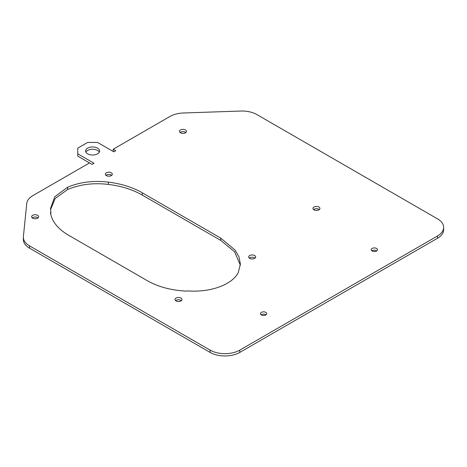 <?xml version="1.0" encoding="UTF-8"?>
<svg xmlns="http://www.w3.org/2000/svg" width="467" height="467" viewBox="0 0 467 467"><rect width="100%" height="100%" fill="white"/><g stroke="black" fill="none" stroke-linecap="round" stroke-linejoin="round"><path stroke-width="0.7" d="M32.246 217.891A3.497 2.02 180 0 1 37.599 217.604A3.497 2.02 180 0 1 38.008 217.891M32.655 218.177A3.497 2.02 180 0 1 31.633 216.746A3.497 2.02 180 0 1 33.793 214.884A3.497 2.02 180 0 1 37.599 215.322A3.497 2.02 180 0 1 38.621 216.746A3.497 2.02 180 0 1 36.467 218.609A3.497 2.02 180 0 1 32.655 218.177M68.713 235.315C57.902 228.988 51.819 221.411 50.454 212.584L50.868 212.222L50.494 208.521L54.785 196.73L67.616 187.214C79.91 182.066 93.499 180.367 108.385 182.124C121.478 183.764 132.786 187.331 142.307 192.824L220.751 238.117L234.989 249.979L238.981 256.862L240.394 264.089L238.275 272.559C236.565 275.822 233.856 278.787 230.155 281.467L225.263 284.432C214.178 289.738 201.475 291.898 187.156 290.906L186.531 291.145C171.231 290.357 158.109 286.843 147.163 280.603L68.713 235.315M185.446 129.96A3.497 2.02 180 0 1 186.467 131.39A3.497 2.02 180 0 1 184.313 133.253A3.497 2.02 180 0 1 180.501 132.815A3.497 2.02 180 0 1 179.48 131.39A3.497 2.02 180 0 1 181.634 129.522A3.497 2.02 180 0 1 185.446 129.96M318.908 207.015A3.497 2.02 180 0 1 319.936 208.445A3.497 2.02 180 0 1 317.776 210.308A3.497 2.02 180 0 1 313.964 209.87A3.497 2.02 180 0 1 312.943 208.445A3.497 2.02 180 0 1 315.102 206.577A3.497 2.02 180 0 1 318.908 207.015M111.298 172.772A3.497 2.02 180 0 1 112.319 174.197A3.497 2.02 180 0 1 110.165 176.065A3.497 2.02 180 0 1 106.353 175.627A3.497 2.02 180 0 1 105.332 174.197A3.497 2.02 180 0 1 107.486 172.335A3.497 2.02 180 0 1 111.298 172.772M254.649 255.537A3.497 2.02 180 0 1 255.671 256.961A3.497 2.02 180 0 1 253.517 258.823A3.497 2.02 180 0 1 249.705 258.385A3.497 2.02 180 0 1 248.683 256.961A3.497 2.02 180 0 1 250.837 255.099A3.497 2.02 180 0 1 254.649 255.537M261.386 314.945A3.146 1.815 180 0 1 260.463 313.661A3.146 1.815 180 0 1 262.401 311.979A3.146 1.815 180 0 1 265.834 312.376A3.146 1.815 180 0 1 266.756 313.661A3.146 1.815 180 0 1 264.812 315.336A3.146 1.815 180 0 1 261.386 314.945M372.111 251.012A3.146 1.815 0 0 0 375.538 251.409A3.146 1.815 0 0 0 377.482 249.728A3.146 1.815 0 0 0 376.56 248.444A3.146 1.815 0 0 0 373.133 248.053A3.146 1.815 0 0 0 371.189 249.728A3.146 1.815 0 0 0 372.111 251.012M210.121 350.133A20.974 12.107 0 0 0 239.781 350.133L239.781 352.416A20.974 12.107 180 0 1 210.121 352.416L210.121 350.133L29.491 245.846A20.974 12.107 0 0 1 23.35 237.283A20.974 12.107 0 0 1 23.385 236.571L26.759 203.472A20.974 12.107 0 0 1 28.189 199.73A20.974 12.107 0 0 0 28.499 199.31A20.974 12.107 0 0 1 32.865 195.62L89.512 162.913L92.081 164.402L94.06 163.257L77.761 153.847L77.761 156.13L89.512 162.913M239.781 350.133L437.509 235.975A20.974 12.107 0 0 0 443.65 227.411A20.974 12.107 0 0 0 437.509 218.854L256.879 114.567A20.974 12.107 0 0 0 240.814 111.041L183.478 112.985A20.974 12.107 0 0 0 169.883 116.511L113.236 149.218L115.81 150.701L113.831 151.839L97.533 142.435L87.644 142.435L77.761 148.138L77.761 153.847M97.533 153.847A6.993 4.034 -0 0 0 99.582 150.993A6.993 4.034 -0 0 0 95.268 147.268A6.993 4.034 -0 0 0 87.644 148.138A6.993 4.034 -0 0 0 85.601 150.993A6.993 4.034 -0 0 0 89.915 154.723A6.993 4.034 -0 0 0 97.533 153.847M180.951 298.08A3.497 2.02 180 0 1 181.972 299.51A3.497 2.02 180 0 1 179.818 301.373A3.497 2.02 180 0 1 176.006 300.935A3.497 2.02 180 0 1 174.985 299.51A3.497 2.02 180 0 1 177.139 297.648A3.497 2.02 180 0 1 180.951 298.08M175.598 300.649A3.497 2.02 180 0 1 180.951 300.369A3.497 2.02 180 0 1 181.359 300.649M85.887 152.137A6.993 4.034 180 0 1 87.644 150.427A6.993 4.034 180 0 1 99.296 152.137M180.093 132.529A3.497 2.02 180 0 1 185.446 132.243A3.497 2.02 180 0 1 185.854 132.529M313.555 209.584A3.497 2.02 180 0 1 318.908 209.304A3.497 2.02 180 0 1 319.323 209.584M105.945 175.341A3.497 2.02 180 0 1 111.298 175.055A3.497 2.02 180 0 1 111.706 175.341M249.296 258.105A3.497 2.02 180 0 1 254.649 257.819A3.497 2.02 180 0 1 255.058 258.105M266.056 314.799A3.146 1.815 0 0 0 265.834 314.659A3.146 1.815 0 0 0 261.164 314.799M371.89 250.872A3.146 1.815 180 0 1 376.56 250.732A3.146 1.815 180 0 1 376.781 250.872M50.868 212.222L50.804 214.563M50.529 209.665L55.199 198.493L67.616 189.503C79.91 184.348 93.499 182.655 108.385 184.407C121.478 186.047 132.786 189.614 142.307 195.107L220.751 240.4L234.58 251.748L240.359 265.227M239.781 352.416L437.509 238.258L437.509 235.975M29.491 245.846L29.491 248.129L210.121 352.416M29.491 248.129A20.974 12.107 180 0 1 23.35 239.565L23.35 237.283M443.65 227.411L443.65 229.694A20.974 12.107 180 0 1 437.509 238.258M113.236 149.218L113.236 151.501M67.616 187.214L67.616 189.503M220.751 238.117L220.751 240.4M142.307 192.824L142.307 195.107M108.385 182.124L108.385 184.407"/></g></svg>
